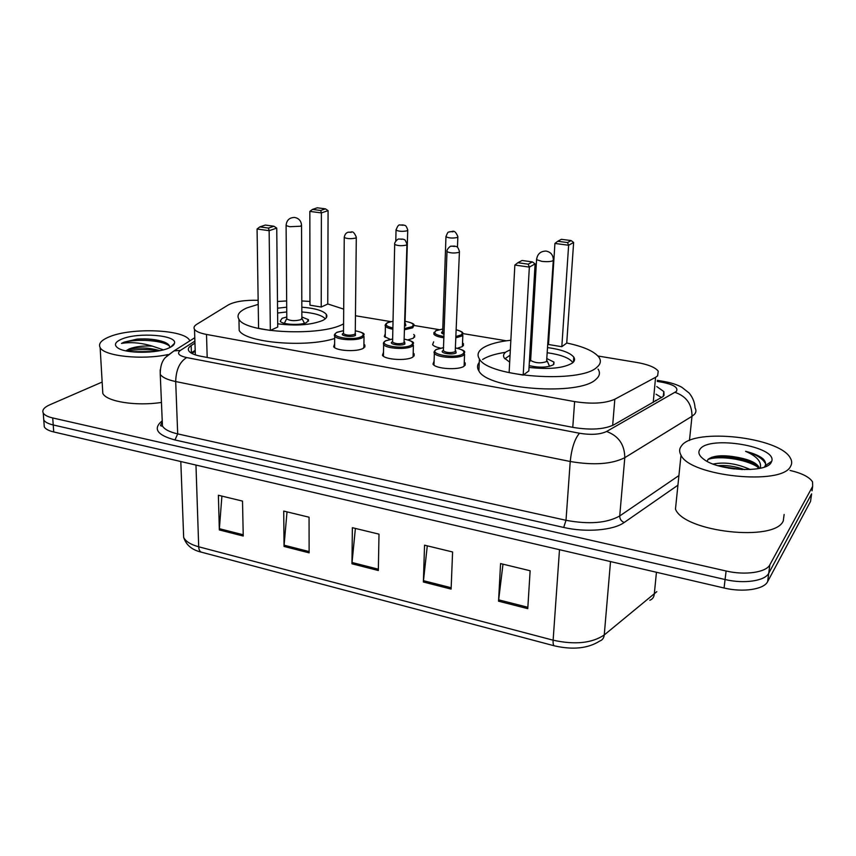 <?xml version="1.0" encoding="UTF-8"?>
<svg xmlns="http://www.w3.org/2000/svg" width="856" height="856" viewBox="0 0 856 856"><rect width="100%" height="100%" fill="white"/><g stroke="black" fill="none" stroke-linecap="round" stroke-linejoin="round"><path stroke-width="1.28" d="M464.262 362.056L465.225 363.04L464.123 366.186C458.516 370.434 435.372 368.893 432.997 364.132L434.099 360.986M413.191 352.95L414.154 353.913L412.795 357.091C406.878 361.104 384.697 359.745 382.45 355.251L383.499 352.276M363.907 344.176L364.87 345.118L363.254 348.317C357.07 352.116 335.745 350.917 333.647 346.669L334.643 343.845M413.716 334.471L414.636 335.37L413.309 338.238L407.884 339.896M390.111 339.329L384.269 336.472L385.264 333.808M462.529 342.839L463.449 343.759L462.358 346.594L457.307 348.274M440.337 348.05C436.207 347.194 433.628 346.059 432.59 344.647L433.65 341.844M258.148 300.296C244.763 299.996 234.886 301.494 228.531 304.8L196.794 324.285C194.173 325.922 193.413 327.613 194.505 329.357C196.067 331.518 200.069 333.219 206.51 334.439L574.622 401.603C591.828 404.246 605.235 403.454 614.833 399.217L655.578 377.314L657.622 375.88L658.232 371.151C655.215 367.342 648.078 364.442 636.811 362.452L597.937 356M573.541 360.269L574.365 360.558M506.356 340.795L463.01 333.605M438.925 329.603L414.133 325.483M390.732 321.599L355.443 315.746M194.954 343.128L191.156 345.567C188.502 347.311 187.721 349.098 188.823 350.939C190.374 353.196 194.333 354.962 200.711 356.224L573.509 427.476C590.704 430.236 604.111 429.38 613.709 424.897L663.24 396.424L663.817 391.577L656.777 386.559M656.06 394.209L661.667 397.655M790.024 470.436C801.976 473.229 809.487 477.06 812.569 481.928L812.665 486.336L769.844 564.8C766.227 572.418 745.052 575.51 726.102 570.995L52.719 417.953C47.647 416.765 44.48 415.117 43.239 413.009C41.88 410.12 44.073 407.37 49.841 404.781L102.153 382.054M810.985 498.299L810.546 501.391L767.629 581.641L768.731 573.242C765.114 580.946 743.982 584.07 725.086 579.523L53.233 424.961C48.161 423.763 45.004 422.094 43.763 419.964L43.549 417.086L43.763 419.964C45.004 422.094 48.161 423.763 53.233 424.961L725.086 579.523C743.982 584.07 765.114 580.946 768.731 573.242L811.606 493.88L768.731 573.242L769.844 564.8M812.034 490.82L812.665 486.336M191.156 345.567L191.402 352.822L195.189 350.339M767.629 581.641C764.001 589.431 742.912 592.598 724.069 588.008L53.735 431.948C48.674 430.729 45.529 429.049 44.287 426.887L44.063 423.988M219.339 529.939L218.387 495.25L242.516 501.092L243.243 536.038L219.339 529.939L219.371 528.698L243.211 534.775M423.378 582.005L424.544 545.176L452.589 551.97L451.112 589.088L423.378 582.005L423.474 580.689L451.166 587.74M498.545 601.19L500.567 563.59L530.132 570.749L527.767 608.648L498.545 601.19L498.663 599.842L527.852 607.279M284.042 546.449L283.721 511.075L309.059 517.206L309.123 552.848L284.042 546.449L284.096 545.186L309.123 551.564M351.966 563.783L352.362 527.692L378.994 534.144L378.331 570.513L351.966 563.783L352.041 562.499L378.352 569.197M355.39 528.43L352.041 562.499M287.017 511.867L284.096 545.186M502.986 564.179L498.663 599.842M427.283 545.839L423.474 580.689M221.907 496.095L219.371 528.698M681.676 445.623C694.248 427.7 779.623 437.031 790.345 458.046C792.046 460.956 792.121 463.717 790.57 466.338C782.106 485.962 689.84 476.182 681.012 455.189C679.011 451.711 679.236 448.523 681.676 445.623M784.128 514.467L783.261 520.951C774.659 542.276 683.965 531.908 675.47 509.127L681.012 455.189M771.085 462.636C766.034 473.175 719.019 470.971 704.146 459.544C698.978 455.82 697.629 452.353 700.09 449.122C709.26 435.201 777.483 446.425 771.716 461.309L771.085 462.636M758.523 468.585L758.502 468.532C757.014 465.728 753.976 463.267 749.353 461.159L739.819 457.8C724.593 454.675 714.054 455.157 708.19 459.233L707.045 461.298M744.656 469.623C735.176 466.317 726.295 465.001 718.002 465.685M750.252 469.527C736.909 463.578 724.551 461.748 713.176 464.059M739.819 457.8C749.717 459.833 756.019 462.807 758.726 466.713L759.315 468.435M764.579 466.873L765.243 465.664C766.045 463.535 765.382 461.32 763.242 459.019C759.454 455.831 753.569 453.263 745.587 451.326C756.672 456.12 761.594 461.651 760.374 467.932M742.312 469.57L720.559 466.392M753.301 463.289L753.141 463.224C738.461 457.286 724.572 455.328 711.486 457.35M734.352 468.96L728.156 468.05M757.41 466.82C745.212 458.934 718.74 455.392 707.966 459.458M765.285 462.197L765.168 463.117C762.311 458.27 755.784 454.343 745.587 451.326M566.736 342.999C583.557 346.541 594.299 351.302 598.975 357.284C601.319 360.75 600.666 364.046 596.996 367.171C580.785 383.734 488.059 377.025 479.414 358.964C476.781 354.887 478.023 351.174 483.126 347.836C489.086 344.155 498.331 341.619 510.85 340.239M530.677 339.329L531.876 339.34M548.225 340.26L548.771 340.314M482.591 359.499C487.663 356.235 495.303 353.838 505.532 352.308M598.055 369.096C600.388 372.649 599.724 376.019 596.065 379.219C579.876 396.2 487.481 389.394 478.879 370.905C476.953 367.93 477.07 365.095 479.264 362.398M573.531 360.472L574.29 360.75M547.754 347.6C561.408 349.515 570.075 352.683 573.766 357.102C575.168 359.188 574.718 361.146 572.429 362.998C563.783 368.176 549.317 369.642 529.04 367.406M509.684 362.131L504.334 358.075C502.825 355.786 503.478 353.678 506.26 351.763L510.337 349.772M561.814 346.701L566.736 343.085L573.627 242.462L568.63 245.244L561.814 346.701L548.503 344.508L554.923 243.446L568.63 245.244L567.517 242.548L571.102 240.568L561.375 239.316L557.738 241.274L567.517 242.548M530.249 346.712L531.448 346.691M523.187 375.099L528.826 370.958L535.107 263.894L529.35 267.093L523.187 375.099L509.127 372.617L514.852 265.06L529.35 267.093L528.227 264.162L532.346 261.893L522.053 260.481L517.869 262.728L528.227 264.162M535.107 263.894L532.346 261.893M517.869 262.728L514.852 265.06M573.627 242.462L571.102 240.568M557.738 241.274L554.923 243.446M504.912 358.814L510.048 355.208M529.95 351.87L531.148 351.837M547.433 352.768C560.541 354.641 568.865 357.733 572.397 362.035L572.782 362.698M529.136 365.63C539.473 367.909 547.54 367.62 553.318 364.774L553.982 362.099L547.048 358.696M530.795 357.776L529.586 357.947M529.35 362.013L530.634 360.419C535.353 363.147 540.671 363.543 546.588 361.617L553.276 260.513M167.969 354.555C142.214 360.205 104.068 356.182 100.141 347.59C98.13 343.695 101.265 340.078 109.536 336.74C132.049 327.27 184.415 329.539 189.508 340.271L189.818 340.87M159.826 350.66C149.051 347.59 138.897 347.161 129.352 349.387L126.207 350.639L129.32 348.863C135.633 346.53 143.327 345.621 152.422 346.145L163.41 349.837M168.825 348.028C156.755 353.667 125.886 353.689 117.935 348.007C113.666 344.968 114.95 341.993 121.798 339.072C138.137 331.968 177.556 335.103 174.474 343.363C174.046 345.011 172.163 346.573 168.825 348.028M169.723 347.622C169.948 345.482 168.118 343.63 164.245 342.068C156.937 339.425 147.885 338.441 137.099 339.104L124.152 342.132L121.477 343.416L124.783 342.956C133.354 342.111 142.567 343.17 152.422 346.145M161.452 402.427C136.446 406.375 106.497 401.657 102.816 393.428L102.559 388.999M158.317 350.949C147.211 349.045 136.81 349.088 127.095 351.099M165.144 342.454C157.151 339.639 147.81 338.527 137.099 339.104M154.23 351.57L130.957 351.709M169.541 346.102C161.399 339.233 130.594 338.751 121.477 343.416M343.588 323.835L343.117 324.071C321.075 336.601 245.372 333.048 238.952 319.277C236.395 315.094 239.156 311.263 247.213 307.786L258.212 304.383M277.483 301.494L286.664 300.938M301.804 300.959L309.968 301.451M327.762 303.944L343.705 309.123M301.826 307.186C314.912 308.224 323.065 310.61 326.296 314.323L326.296 314.334C327.72 316.517 326.446 318.603 322.477 320.561C310.856 325.045 295.941 326.115 277.708 323.793M321.225 307.036L327.762 304.03L328.083 210.63L321.385 212.909L321.225 307.036L309.968 305.175L309.84 211.4L321.385 212.909L320.7 210.48L325.494 208.864L317.287 207.805L312.461 209.41L320.7 210.48M277.558 308.203L286.707 307.176M270.346 330.437L277.74 327.035L276.745 228.103L269.137 230.692L270.346 330.437L258.576 328.362L257.067 229.012L269.137 230.692L268.484 228.071L273.931 226.241L265.339 225.053L259.86 226.883L268.484 228.071M334.664 338.484C305.902 347.943 244.977 342.614 239.177 330.416L239.059 324.617M276.745 228.103L273.931 226.241M259.86 226.883L257.067 229.012M328.083 210.63L325.494 208.864M312.461 209.41L309.84 211.4M277.601 313.029L286.749 311.948M301.847 311.959C314.27 312.964 322.081 315.254 325.269 318.828M286.781 316.988L282.127 318.282L280.222 321.171C281.966 324.702 300.724 325.644 306.683 322.498L308.449 319.673L301.858 316.988M286.792 318.165L286.803 318.956C290.366 320.957 295.074 321.193 300.905 319.663L301.868 318.165L301.537 225.684M653.224 402.459L655.578 377.314M655.471 400.415L656.242 400.747M612.661 425.453L614.833 399.217M572.771 427.326L574.622 401.603M207.184 357.466L206.51 334.439M194.89 341.137L180.466 350.361C176.604 353.325 178.679 355.732 186.683 357.573L579.469 433.243C591.057 435.126 600.099 434.538 606.615 431.478L676.368 391.427C678.541 387.682 673.843 384.622 662.277 382.268L657.258 381.412M664.192 381.509L663.849 381.455C671.168 382.728 677.182 384.676 681.89 387.308L689.112 393.022C692.761 397.441 694.751 402.438 695.061 407.991C696.388 410.206 696.196 412.292 694.505 414.261L691.99 416.305L689.455 440.519M657.365 380.342L663.849 381.455L662.277 382.268M677.599 485.427L624.206 522.492C613.527 530.324 585.996 532.657 563.697 527.446L174.966 439.963C157.269 435.115 152.85 428.856 161.741 421.216L162.233 420.852M726.102 570.995L724.069 588.008M52.719 417.953L53.735 431.948M675.074 392.39C686.405 396.296 692.044 404.267 691.99 416.305L624.794 457.671L619.723 515.965L678.583 475.786M606.615 431.478C618.588 435.939 624.645 444.671 624.794 457.671C611.858 464.198 593.668 465.471 570.224 461.491L566.009 520.298C589.024 524.578 606.936 523.134 619.723 515.965C619.755 519.1 621.253 521.283 624.206 522.492M579.469 433.243C574.718 438.828 571.637 448.244 570.224 461.491L175.694 381.551L177.695 433.896L566.009 520.298L563.697 527.446M186.683 357.573C179.664 361.874 176.004 369.867 175.694 381.551C167.423 379.807 162.276 377.389 160.254 374.307L160.179 369.91M162.255 421.366L162.447 425.999C164.459 429.38 169.541 432.013 177.695 433.896L174.966 439.963M166.535 356.299L173.982 350.906L180.466 350.361M191.883 353.442L195.221 351.249M664.042 395.386L663.86 391.631M554.271 645.809L201.706 552.259C199.887 551.778 198.892 549.948 198.699 546.781L553.126 640.192C574.89 644.964 591.924 643.22 604.25 634.97L656.82 591.667M649.811 600.249C652.39 599.286 653.877 597.317 654.262 594.364L656.445 572.257M559.503 549.691L553.126 640.192C552.933 643.68 553.383 645.574 554.474 645.863C572.985 650.046 588.072 648.441 599.714 641.058C602.378 640.106 603.887 638.073 604.25 634.97L610.521 561.568M183.452 531.929L183.666 537.408C185.656 541.441 190.663 544.566 198.699 546.781L195.971 465.065M810.546 501.391L811.606 493.88M536.637 258.747L536.573 259.668L541.848 261.358C546.92 261.915 550.633 261.701 552.976 260.716L553.34 259.593C553.062 254.821 550.643 251.985 546.075 251.076C540.51 251.14 537.343 254.007 536.573 259.668L530.634 360.419M286.097 224.946L286.097 225.577L289.713 226.722L300.552 226.23L301.537 225.053C301.066 220.773 298.755 218.237 294.592 217.445C289.371 217.552 286.535 220.26 286.097 225.577L286.803 318.956M456.441 329.806C461.063 331.165 463.214 332.374 462.903 333.433L461.865 336.023L456.13 337.724M443.975 337.778C438.582 337.05 435.212 335.862 433.885 334.215L433.971 332.406M433.885 334.215L435.64 330.769L442.766 329.004L435.961 330.758C432.986 333.177 435.672 335.092 444.018 336.515M456.184 336.429L461.01 334.931C463.503 333.048 461.983 331.358 456.43 329.87M444.093 334.257C441.546 333.498 440.915 332.674 442.178 331.796L442.552 331.604M442.68 331.336L445.955 236.812C448.405 229.718 448.715 233.046 449.967 231.623C451.979 232.693 454.172 227.803 457.864 236.641L457.436 237.454C452.985 238.407 449.165 238.193 445.955 236.812L445.987 236.245M451.166 231.612L453.006 231.848L451.166 231.612M442.541 331.754L442.231 332.31L444.146 332.93M405.498 321.342C411.822 322.765 414.646 324.05 413.962 325.194L412.72 327.827L404.856 329.678M392.904 329.218C388.892 328.49 386.398 327.484 385.414 326.19L385.478 324.488M385.2 337.382L385.414 326.19C384.729 325.291 385.382 324.135 387.372 322.712L393.075 321.193L387.661 322.712C384.622 324.734 386.388 326.489 392.936 327.955M404.877 328.437L411.864 326.746C414.818 324.552 412.699 322.765 405.498 321.385M405.551 323.868L405.776 325.729L404.942 326.072M404.974 324.627L407.724 230.467M395.793 241.06L396.028 230.178C397.441 226.112 398.768 224.39 400.02 225.042L403.187 224.935C404.663 225.866 405.637 223.801 407.745 229.943L407.221 230.767C402.78 231.687 399.057 231.484 396.028 230.178L396.05 229.654M401.111 225.032L402.887 225.267L401.111 225.032M393 324.873L393.011 324.264M455.745 347.975C462.251 349.548 465.215 350.981 464.658 352.287L463.62 355.176C458.335 359.06 436.603 357.637 434.356 353.271L434.441 351.206M443.633 347.6L436.485 349.483C427.722 354.181 455.531 359.071 462.711 354.02C465.514 351.602 463.192 349.612 455.734 348.028M455.767 350.842L456.109 352.875C452.514 355.379 438.689 352.972 443.001 350.607L443.397 350.404M443.536 350.147L443.515 350.96C446.789 352.854 450.695 353.111 455.21 351.73L459.415 252.081M443.376 350.575L446.993 251.664C446.19 249.792 450.588 245.479 451.144 246.218L454.59 246.068C456.28 247.074 457.339 244.987 459.447 251.429L459.009 252.338C454.386 253.397 450.374 253.173 446.993 251.664L447.025 251.011M454.375 246.464L452.439 246.207L454.375 246.464M404.62 339.211C411.137 340.709 414.079 342.09 413.448 343.331L412.164 346.252C406.6 349.922 385.756 348.67 383.649 344.54L383.713 342.614M392.701 338.987L385.981 340.742C376.79 345.257 403.604 349.965 411.287 345.118C414.368 342.721 412.153 340.763 404.62 339.265M404.674 341.983L404.909 344.016C401.068 346.423 387.736 344.091 392.262 341.833L392.519 341.694M392.647 341.448L392.626 342.197C395.729 343.973 399.527 344.208 404.032 342.892L406.921 244.752M392.583 341.822L394.691 244.452C393.985 242.398 398.19 238.385 398.832 239.059L403.112 239.134C404.235 240.322 404.481 237.561 406.932 244.153L406.397 245.073C401.785 246.079 397.89 245.875 394.691 244.452L394.712 243.853M401.86 239.306L400.009 239.049L401.86 239.306M355.283 330.769C361.799 332.192 364.71 333.498 364.035 334.707L362.516 337.639C356.685 341.116 336.654 340.003 334.685 336.108L334.728 334.311M343.534 330.684L337.21 332.299C327.645 336.643 353.517 341.191 361.649 336.526C365.02 334.14 362.901 332.246 355.283 330.823M355.368 333.433L355.497 335.466C351.431 337.778 338.559 335.531 343.277 333.348L343.406 333.294M343.513 333.038L343.513 333.733C346.434 335.402 350.147 335.616 354.63 334.354L355.261 333.177L356.299 237.69M343.513 333.38L344.251 237.508C344.722 234.48 346.091 232.704 348.36 232.158C351.549 232.971 352.693 228.937 356.31 237.144L355.668 238.064C351.067 239.017 347.269 238.835 344.251 237.508L344.273 236.952M351.228 232.404L349.43 232.158L351.228 232.404M195.339 354.865L194.505 329.357M463.449 343.759L463.374 345.728M414.636 335.37L414.593 337.189M364.87 345.118L364.849 347.033M414.154 353.913L414.101 356M465.225 363.04L465.14 365.298M663.368 396.296L663.817 391.577M43.239 413.009L44.287 426.887M194.783 337.724L173.982 350.906L165.497 357.434C161.934 361.039 160.19 366.657 160.254 374.307L162.447 425.999L161.356 426.063C161.656 424.993 158.916 427.519 162.287 422.147M201.385 552.173C192.076 550.012 186.169 545.101 183.666 537.408L180.809 461.534M758.726 466.713L758.502 468.532M765.243 465.664L771.716 461.309M749.353 461.159L753.141 463.224M573.766 357.102L573.424 362.077M479.414 358.964L478.879 370.905M553.982 362.099L553.832 364.303M547.134 360.89L549.563 366.325M170.579 347.183L174.474 343.363M100.141 347.59L102.816 393.428M326.296 314.323L326.286 317.736M238.952 319.277L239.177 330.416M308.449 319.673L308.449 321.182M301.997 318.582L304.469 323.29M286.685 318.721L284.353 323.322M462.829 335.231L462.379 346.584M457.842 237.198L457.457 247.277M443.633 347.547L436.143 349.494C434.206 351.046 433.607 352.308 434.356 353.271L433.971 365.116M464.573 354.352L464.091 366.197M392.701 338.944L385.66 340.742C383.659 341.961 382.985 343.235 383.649 344.54L383.424 356.214M413.405 345.246L413.084 356.909M343.534 330.63L336.922 332.299C334.557 333.968 333.808 335.231 334.685 336.108L334.621 347.611M364.014 336.462L363.864 347.953"/></g></svg>
